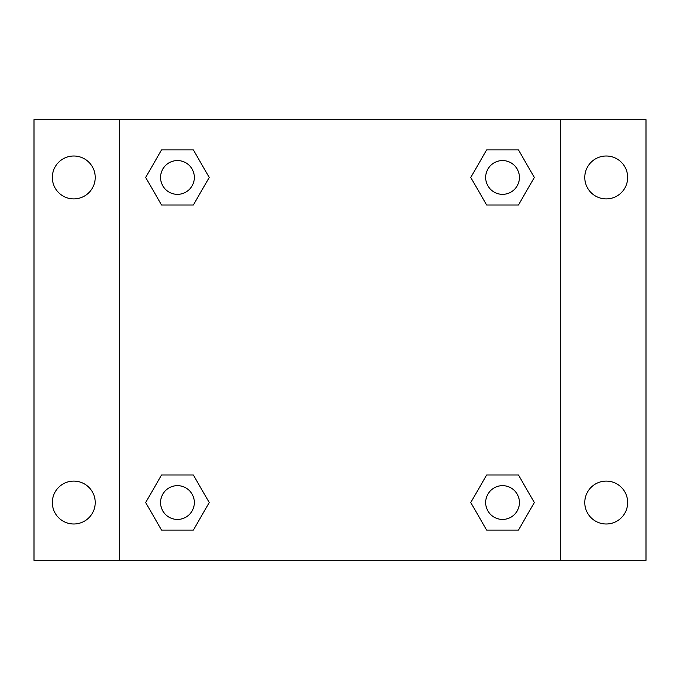 <?xml version="1.0" encoding="UTF-8"?>
<svg xmlns="http://www.w3.org/2000/svg" width="680" height="680" viewBox="0 0 680 680"><rect width="100%" height="100%" fill="white"/><g stroke="black" fill="none" stroke-linecap="round" stroke-linejoin="round"><path stroke-width="1.02" d="M34 119.68L646 119.68L646 560.32L34 560.32L34 119.68M606.22 156.009A21.445 21.445 0 0 1 627.665 177.454A21.445 21.445 0 0 1 606.22 198.9A21.445 21.445 0 0 1 584.774 177.454A21.445 21.445 0 0 1 606.22 156.009M606.22 481.1A21.445 21.445 0 0 1 627.665 502.546A21.445 21.445 0 0 1 606.22 523.991A21.445 21.445 0 0 1 584.774 502.546A21.445 21.445 0 0 1 606.22 481.1M73.78 481.1A21.445 21.445 0 0 1 95.225 502.546A21.445 21.445 0 0 1 73.78 523.991A21.445 21.445 0 0 1 52.334 502.546A21.445 21.445 0 0 1 73.78 481.1M73.78 156.009A21.445 21.445 0 0 1 95.225 177.454A21.445 21.445 0 0 1 73.78 198.9A21.445 21.445 0 0 1 52.334 177.454A21.445 21.445 0 0 1 73.78 156.009M161.551 475.006L193.35 475.006L209.253 502.546L193.35 530.086L161.551 530.086L145.656 502.546L161.551 475.006L193.35 475.006L161.551 475.006M486.65 149.915L518.449 149.915L534.344 177.454L518.449 204.994L486.65 204.994L470.747 177.454L486.65 149.915L518.449 149.915L486.65 149.915M119.68 560.32L119.68 119.68M560.32 119.68L560.32 560.32M161.551 149.915L193.35 149.915L209.253 177.454L193.35 204.994L161.551 204.994L145.656 177.454L161.551 149.915L193.35 149.915L161.551 149.915M486.65 475.006L518.449 475.006L534.344 502.546L518.449 530.086L486.65 530.086L470.747 502.546L486.65 475.006L518.449 475.006L486.65 475.006M518.449 530.086L486.65 530.086L518.449 530.086M519.435 502.546A16.89 16.89 0 0 0 494.105 487.917A16.89 16.89 0 0 0 494.105 517.174A16.89 16.89 0 0 0 519.435 502.546M193.35 530.086L161.551 530.086L193.35 530.086M194.344 502.546A16.89 16.89 0 0 0 169.006 487.917A16.89 16.89 0 0 0 169.006 517.174A16.89 16.89 0 0 0 194.344 502.546M518.449 204.994L486.65 204.994L518.449 204.994M519.435 177.454A16.89 16.89 0 0 0 494.105 162.826A16.89 16.89 0 0 0 494.105 192.083A16.89 16.89 0 0 0 519.435 177.454M193.35 204.994L161.551 204.994L193.35 204.994M194.344 177.454A16.89 16.89 0 0 0 169.006 162.826A16.89 16.89 0 0 0 169.006 192.083A16.89 16.89 0 0 0 194.344 177.454"/></g></svg>
